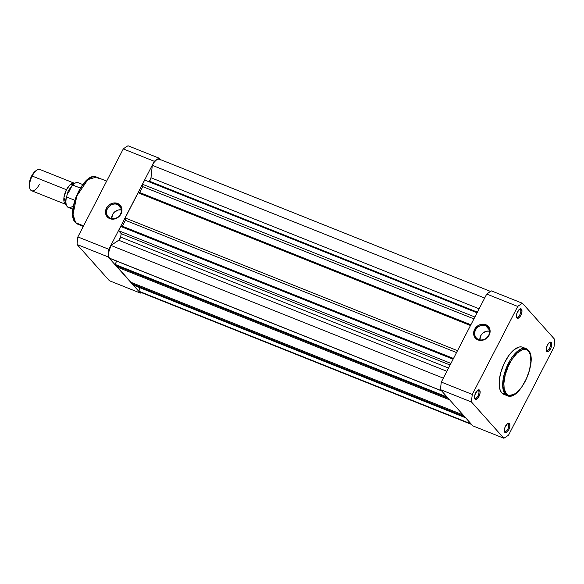 <?xml version="1.0" encoding="UTF-8"?>
<svg xmlns="http://www.w3.org/2000/svg" width="584" height="584" viewBox="0 0 584 584"><rect width="100%" height="100%" fill="white"/><g stroke="black" fill="none" stroke-linecap="round" stroke-linejoin="round"><path stroke-width="0.88" d="M550.157 342.947A4.227 1.861 111.8 0 0 549.15 342.706A4.227 1.861 -68.2 0 1 549.821 342.706A4.227 1.861 -68.2 0 1 550.157 342.947L549.413 342.655L550.157 342.947A4.227 1.861 -68.2 0 1 549.807 347.743A4.227 1.861 -68.2 0 1 546.69 350.553A4.227 1.861 -68.2 0 1 546.354 350.32L546.675 351.334A5.074 2.234 -68.2 0 1 546.303 350.612A5.074 2.234 -68.2 0 1 546.887 346.086A5.074 2.234 -68.2 0 1 549.581 342.406A5.074 2.234 -68.2 0 1 551.238 342.494L550.157 342.947L551.238 342.494L550.88 342.224L549.427 342.501L547.332 345.093L546.157 349.582L547.04 351.604L549.04 350.882L550.997 347.838L551.719 345.078L551.238 342.494A5.074 2.234 -68.2 0 1 550.581 348.736A5.074 2.234 -68.2 0 1 546.675 351.334L546.354 350.32A4.227 1.861 -68.2 0 1 546.193 350.093A4.227 1.861 111.8 0 0 546.354 350.32A4.227 1.861 111.8 0 0 549.61 348.152A4.227 1.861 111.8 0 0 550.157 342.947M508.321 424.006A4.227 1.861 111.8 0 0 507.314 423.758A4.227 1.861 -68.2 0 1 507.985 423.765A4.227 1.861 -68.2 0 1 508.321 424.006L507.576 423.707L508.321 424.006A4.227 1.861 -68.2 0 1 507.971 428.795A4.227 1.861 -68.2 0 1 504.853 431.613A4.227 1.861 -68.2 0 1 504.518 431.372L504.846 432.386A5.074 2.234 -68.2 0 1 504.466 431.664A5.074 2.234 -68.2 0 1 505.05 427.138A5.074 2.234 -68.2 0 1 507.744 423.458A5.074 2.234 -68.2 0 1 509.409 423.546L508.321 424.006L509.409 423.546L509.044 423.276L507.591 423.553L505.087 427.043L504.328 430.634L505.204 432.656L506.656 432.379L508.752 429.787L509.883 426.13L509.409 423.546A5.074 2.234 -68.2 0 1 508.752 429.787A5.074 2.234 -68.2 0 1 504.846 432.386L504.518 431.372A4.227 1.861 -68.2 0 1 504.364 431.145A4.227 1.861 111.8 0 0 504.518 431.372A4.227 1.861 111.8 0 0 507.773 429.204A4.227 1.861 111.8 0 0 508.321 424.006M478.544 390.638A4.227 1.861 111.8 0 0 477.529 390.397A4.227 1.861 -68.2 0 1 478.208 390.404A4.227 1.861 -68.2 0 1 478.544 390.638L477.8 390.346L478.544 390.638A4.227 1.861 -68.2 0 1 478.194 395.434A4.227 1.861 -68.2 0 1 475.069 398.251A4.227 1.861 -68.2 0 1 474.741 398.011L475.062 399.025A5.074 2.234 -68.2 0 1 474.683 398.303A5.074 2.234 -68.2 0 1 475.266 393.777A5.074 2.234 -68.2 0 1 477.96 390.097A5.074 2.234 -68.2 0 1 479.625 390.185L478.544 390.638L479.625 390.185L479.267 389.915L477.807 390.192L475.303 393.682L474.544 397.273L475.42 399.295L477.427 398.573L479.384 395.529L480.106 392.769L479.625 390.185A5.074 2.234 -68.2 0 1 478.968 396.426A5.074 2.234 -68.2 0 1 475.062 399.025L474.741 398.011A4.227 1.861 -68.2 0 1 474.58 397.784A4.227 1.861 111.8 0 0 474.741 398.011A4.227 1.861 111.8 0 0 477.989 395.842A4.227 1.861 111.8 0 0 478.544 390.638M520.373 309.586A4.227 1.861 111.8 0 0 519.366 309.345A4.227 1.861 -68.2 0 1 520.045 309.345A4.227 1.861 -68.2 0 1 520.373 309.586L519.636 309.294L520.373 309.586A4.227 1.861 -68.2 0 1 520.023 314.382A4.227 1.861 -68.2 0 1 516.906 317.192A4.227 1.861 -68.2 0 1 516.57 316.959L516.898 317.973A5.074 2.234 -68.2 0 1 516.519 317.243A5.074 2.234 -68.2 0 1 517.103 312.725A5.074 2.234 -68.2 0 1 519.796 309.046A5.074 2.234 -68.2 0 1 521.461 309.133L520.373 309.586L521.461 309.133L521.103 308.863L519.643 309.14L517.139 312.63L516.38 316.214L517.256 318.243L519.264 317.521L521.22 314.477L521.943 311.71L521.461 309.133A5.074 2.234 -68.2 0 1 520.804 315.375A5.074 2.234 -68.2 0 1 516.898 317.973L516.57 316.959A4.227 1.861 -68.2 0 1 516.417 316.732A4.227 1.861 111.8 0 0 516.57 316.959A4.227 1.861 111.8 0 0 519.826 314.791A4.227 1.861 111.8 0 0 520.373 309.586M478.588 339.472A7.869 6.898 -41.8 0 0 488.691 335.223A7.869 6.898 -41.8 0 0 485.676 325.741L485.786 324.697A8.716 7.643 138.2 0 1 489.129 335.201A8.716 7.643 138.2 0 1 477.938 339.903L478.588 339.472A7.869 6.898 138.2 0 1 476.259 337.844A7.869 6.898 138.2 0 1 476.434 328.639A7.869 6.898 138.2 0 1 485.676 325.741A7.869 6.898 138.2 0 1 488.005 327.361A7.869 6.898 138.2 0 1 487.83 336.574A7.869 6.898 138.2 0 1 478.588 339.472L477.938 339.903L475.456 338.216L473.639 334.114L474.595 329.398L477.997 325.668L481.085 324.368L485.786 324.697L488.268 326.39L490.086 330.493L489.129 335.201L485.72 338.939L481.019 340.435L477.938 339.903A8.716 7.643 138.2 0 1 474.595 329.398A8.716 7.643 138.2 0 1 485.786 324.697L485.676 325.741L489.356 329.858L485.676 325.741A7.869 6.898 -41.8 0 0 475.573 329.982A7.869 6.898 -41.8 0 0 478.588 339.472M528.337 350.247A0.847 0.737 -41.8 0 1 528.403 351.079C526.556 347.648 517.796 347.954 509.525 363.649C501.474 379.585 503.605 392.105 506.35 393.813L504.182 388.827L503.868 383.389L505.255 374.767L508.481 365.788L511.832 359.649L516.979 353.262L522.184 349.794L524.563 349.341L526.666 349.772L529.126 352.043L530.214 354.554L530.885 361.511L529.498 370.132L526.272 379.104L521.687 387.068L516.453 392.806L512.569 395.105L510.19 395.558L508.095 395.12L506.35 393.813A0.847 0.737 -41.8 0 1 505.262 394.273L501.744 392.864L505.262 394.273L502.685 385.929L506.496 367.526L517.519 351.203L526.074 348.626L528.33 350.232C538.455 359.883 519.658 401.799 507.27 395.711A25.353 11.176 -68.2 0 1 505.262 394.273A25.353 11.176 -68.2 0 1 507.365 365.504A25.353 11.176 -68.2 0 1 526.074 348.626A25.353 11.176 -68.2 0 1 528.082 350.064A0.847 0.737 138.2 0 1 528.403 351.079C531.148 352.794 533.287 365.307 525.228 381.243C516.957 396.938 508.204 397.251 506.35 393.813A0.847 0.737 138.2 0 1 505.262 394.273L507.27 395.711L513.993 394.463M523.709 347.867L521.709 346.962L519.388 346.976L514.11 349.707L508.693 355.634L503.948 363.868L500.612 373.154L499.342 379.958L499.502 387.703L500.379 390.667L501.744 392.864A25.353 11.176 111.8 0 0 503.751 394.302L507.27 395.711M491.472 290.905A75.84 33.441 111.8 0 0 486.735 294.059L441.307 382.067A75.84 33.441 111.8 0 0 440.511 389.637L472.843 425.867L440.511 389.637L471.5 402.018A75.84 33.441 -68.2 0 1 472.303 394.441L517.723 306.439A75.84 33.441 -68.2 0 1 522.468 303.279L554.8 339.501A75.84 33.441 -68.2 0 1 554.004 347.078L508.576 435.08A75.84 33.441 -68.2 0 1 503.839 438.241L471.5 402.018L503.839 438.241L472.843 425.867L503.839 438.241A75.84 33.441 -68.2 0 0 508.576 435.08L554.004 347.078A75.84 33.441 -68.2 0 0 554.8 339.501L522.468 303.279L491.472 290.905L522.468 303.279A75.84 33.441 -68.2 0 0 517.723 306.439L486.735 294.059L441.307 382.067L472.303 394.441L517.723 306.439L486.735 294.059A75.84 33.441 111.8 0 1 491.472 290.905M526.074 348.626L522.556 347.217A25.353 11.176 111.8 0 0 503.846 364.102A25.353 11.176 111.8 0 0 501.744 392.864L503.758 394.309M479.851 340.005L480.712 335.749L482.566 333.318L486.574 331.201L489.567 331.143A7.869 6.898 -41.8 0 0 479.836 339.83M441.307 382.067A75.84 33.441 111.8 0 0 440.511 389.637L471.5 402.018A75.84 33.441 -68.2 0 1 472.303 394.441L441.307 382.067M140.832 292.183L139.211 291.482A9.928 4.38 111.8 0 1 139.043 291.277L471.062 423.867L139.043 291.277L139.437 287.54L139.043 291.277A9.928 4.38 111.8 0 0 139.211 291.482L471.259 424.086L139.211 291.482A9.928 4.38 111.8 0 0 139.992 292.044L471.609 424.473M109.609 258.303L441.635 390.893L109.609 258.303A9.928 4.38 111.8 0 1 109.427 258.121A9.928 4.38 111.8 0 0 109.609 258.303M441.482 390.725L109.427 258.121L441.482 390.725M160.366 159.958L158.768 159.052L156.643 159.768L154.358 161.987L152.307 165.323L150.928 178.222L149.402 181.179A56.027 24.703 111.8 0 0 148.832 181.712A56.027 24.703 111.8 0 1 149.402 181.179A2.956 1.307 111.8 0 0 151 177.755L152.307 165.323L484.669 298.052L152.307 165.323A9.928 4.38 111.8 0 1 159.41 159.191L490.575 291.438M144.693 180.062L142.525 184.274L142.788 186.646L139.751 192.545L138.123 192.793L125.144 217.949L125.414 220.321L122.37 226.22L120.742 226.468L118.567 230.68L121.29 233.731A56.027 24.703 111.8 0 0 120.559 237.067L119.034 240.024L110.96 245.433L108.514 252.828L108.536 256.004L109.427 258.121A9.928 4.38 111.8 0 1 110.96 245.433L118.749 240.25A2.956 1.307 111.8 0 0 120.559 237.067L448.541 368.051L120.559 237.067A56.027 24.703 111.8 0 1 121.29 233.731L118.567 230.68L120.742 226.468L122.37 226.22L125.414 220.321L125.144 217.949L138.123 192.793L139.751 192.545L142.788 186.646L142.525 184.274L144.693 180.062L477.062 312.79L144.693 180.062M116.698 261.136L115.019 264.384L116.165 265.669L115.019 264.384L116.698 261.136M118.012 266.406L117.574 267.246L131.057 282.357L117.574 267.246L118.012 266.406M132.904 283.087L132.466 283.933L133.619 285.218L132.466 283.933L132.904 283.087M479.128 308.797L151 177.755L479.128 308.797M477.391 312.163L149.402 181.179L477.391 312.163M474.887 317.002L142.525 184.274L474.887 317.002M473.916 318.886L142.788 186.646L473.916 318.886M470.879 324.777L139.751 192.545L470.879 324.777M470.492 325.529L138.123 192.793L470.492 325.529M457.506 350.677L125.144 217.949L457.506 350.677M456.542 352.561L125.414 220.321L456.542 352.561M453.498 358.452L122.37 226.22L453.498 358.452M453.111 359.204L120.742 226.468L453.111 359.204M450.936 363.416L118.567 230.68L450.936 363.416M450.096 365.036L121.29 233.731L450.096 365.036M446.877 371.285L118.749 240.25L446.877 371.285M443.322 378.162L110.96 245.433L443.322 378.162M447.074 396.989L115.019 264.384L447.074 396.989M448.22 398.281L116.165 265.669L448.22 398.281M449.629 399.858L117.574 267.246L449.629 399.858M463.112 414.961L131.057 282.357L463.112 414.961M464.521 416.538L132.466 283.933L464.521 416.538M465.667 417.823L133.619 285.218L465.667 417.823M117.537 204.495A7.869 6.898 -41.8 0 0 107.434 208.743A7.869 6.898 -41.8 0 0 110.449 218.226L109.799 218.657A8.716 7.643 138.2 0 1 106.456 208.159A8.716 7.643 138.2 0 1 117.647 203.458L117.537 204.495L121.217 208.619L117.537 204.495A7.869 6.898 138.2 0 1 119.866 206.116A7.869 6.898 138.2 0 1 119.691 215.328A7.869 6.898 138.2 0 1 110.449 218.226A7.869 6.898 138.2 0 1 108.12 216.606A7.869 6.898 138.2 0 1 108.295 207.393A7.869 6.898 138.2 0 1 117.537 204.495L117.647 203.458L120.129 205.145L121.947 209.247L120.99 213.963L117.588 217.693L112.88 219.19L108.456 217.949L106.427 215.766L105.507 211.284L107.361 206.729L109.865 204.422L112.946 203.123L117.647 203.458A8.716 7.643 138.2 0 1 120.99 213.963A8.716 7.643 138.2 0 1 109.799 218.657L110.449 218.226A7.869 6.898 -41.8 0 0 120.552 213.985A7.869 6.898 -41.8 0 0 117.537 204.495M83.293 226.395L77.614 224.125L75.606 222.686A0.847 0.737 138.2 0 1 75.351 222.504A0.847 0.737 -41.8 0 0 75.606 222.686A25.353 11.176 111.8 0 0 77.614 224.125L75.358 222.511C65.233 212.868 84.03 170.951 96.418 177.04A25.353 11.176 111.8 0 0 77.709 193.924A25.353 11.176 111.8 0 0 75.606 222.686L83.57 225.869L75.606 222.686L73.029 214.35L76.832 195.939L87.863 179.617L96.418 177.04L98.426 178.478M111.712 218.759L112.573 214.503L114.435 212.08L118.435 209.963L121.435 209.897A7.869 6.898 -41.8 0 0 111.697 218.584M141.284 292.562A75.84 33.441 -68.2 0 1 140.386 293.095L108.055 256.872A75.84 33.441 -68.2 0 1 108.85 249.295L154.278 161.293A75.84 33.441 -68.2 0 1 159.016 158.133L160.257 159.527L159.016 158.133L128.027 145.759A75.84 33.441 111.8 0 0 123.282 148.92L77.862 236.922A75.84 33.441 111.8 0 0 77.066 244.499L109.398 280.721L140.386 293.095L108.055 256.872L77.066 244.499L109.398 280.721L140.386 293.095A75.84 33.441 -68.2 0 0 141.284 292.562M108.85 249.295L154.278 161.293L123.282 148.92L77.862 236.922L108.85 249.295L77.862 236.922A75.84 33.441 111.8 0 0 77.066 244.499L108.055 256.872A75.84 33.441 -68.2 0 1 108.85 249.295M88.556 178.974L84.585 182.471L79.577 189.45L75.599 198.086L73.657 204.86M72.963 209.189L72.781 213.182M72.883 215L73.475 218.197M154.278 161.293A75.84 33.441 -68.2 0 1 159.016 158.133L128.027 145.759A75.84 33.441 111.8 0 0 123.282 148.92L154.278 161.293M66.459 189.734L69.839 184.982L74.54 183.332A11.41 5.03 -68.2 0 0 74.343 183.237A11.41 5.03 -68.2 0 0 66.459 189.734L32.156 176.04L66.459 189.734L63.933 197.626L66.087 204.495A11.41 5.03 -68.2 0 1 65.882 204.422A11.41 5.03 -68.2 0 1 66.459 189.734M71.715 186.128L68.27 190.756L65.926 199.02L68.27 190.756L69.219 190.968L68.27 190.756L71.715 186.128M74.343 183.237L40.041 169.535A11.41 5.03 111.8 0 0 32.156 176.04A11.41 5.03 -68.2 0 1 37.201 169.988L36.15 170.601A10.308 4.548 111.8 0 0 31.587 176.069L32.156 176.04L31.587 176.069L30.748 177.894L29.273 183.507L29.696 187.866M68.343 192.881L70.343 188.997M66.196 197.721L65.831 202.181L66.233 204.539M73.898 183.887L72.934 184.668M72.102 185.413L69.277 190.858L72.423 185.084M73.401 205.604A13.308 5.869 -68.2 0 1 68.24 207.415A13.308 5.869 -68.2 0 1 66.54 196.983L74.774 200.268L66.54 196.983L66.474 196.319M72.555 185.026L80.3 188.055L72.708 185.026A13.308 5.869 -68.2 0 1 78.314 182.777M82.709 184.529L78.219 182.734A13.308 5.869 111.8 0 0 72.708 185.026L72.27 185.216M66.415 196.56L66.54 196.983A13.308 5.869 111.8 0 0 68.343 207.459C65.707 205.918 65.072 202.254 66.43 196.458M36.171 170.586L33.616 172.908L31.587 176.069A10.308 4.548 111.8 0 0 29.492 187.281L29.828 188.442A11.41 5.03 -68.2 0 1 32.156 176.04A11.41 5.03 111.8 0 0 31.58 190.727L65.882 204.422M39.464 184.23A11.41 5.03 -68.2 0 1 29.828 188.442M96.418 177.04L106.66 181.128M72.839 209.254L68.343 207.459M72.248 185.237C74.606 182.953 76.599 182.12 78.219 182.734"/></g></svg>
